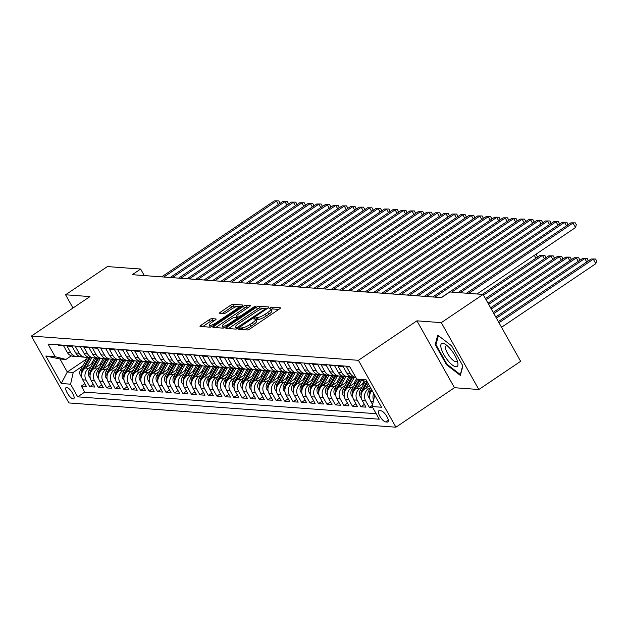 <?xml version="1.0" encoding="UTF-8"?>
<svg xmlns="http://www.w3.org/2000/svg" width="628" height="628" viewBox="0 0 628 628"><rect width="100%" height="100%" fill="white"/><g stroke="black" fill="none" stroke-linecap="round" stroke-linejoin="round"><path stroke-width="0.94" d="M239.182 328.475L238.616 329.292L247.448 329.943A2.096 0.487 -29.3 0 0 249.92 328.899L279.468 308.968A2.096 0.487 -29.3 0 0 280.465 307.885A2.096 0.487 -29.3 0 0 280.284 307.799L271.445 307.147L269.019 308.638L270.291 308.78A6.696 1.562 -29.3 0 1 270.88 309.047A6.696 1.562 -29.3 0 1 267.701 312.524L265.236 314.181A6.696 1.562 -29.3 0 1 257.323 317.525L254.45 318.176L253.751 318.938L255.023 319.079A6.696 1.562 -29.3 0 1 255.612 319.346A6.696 1.562 -29.3 0 1 252.432 322.816L249.968 324.48A6.696 1.562 -29.3 0 1 242.055 327.824L239.182 328.475M73.17 398.929A6.822 2.206 -124 0 0 73.743 398.804A6.822 2.206 -124 0 0 72.212 392.626A6.822 2.206 -124 0 0 66.678 387.366A6.822 2.206 -124 0 0 66.113 387.492A6.822 2.206 -124 0 0 67.643 393.67A6.822 2.206 -124 0 0 73.17 398.929M211.746 318.632A2.096 0.487 -29.3 0 0 209.273 319.683L200.984 325.273A2.096 0.487 -29.3 0 0 199.994 326.356A2.096 0.487 -29.3 0 0 200.175 326.442L209.988 327.172A2.096 0.487 -29.3 0 0 212.46 326.12L242.008 306.189A2.096 0.487 -29.3 0 0 243.005 305.106A2.096 0.487 -29.3 0 0 242.816 305.02L233.012 304.297A2.096 0.487 -29.3 0 0 230.531 305.341L220.522 312.092A2.096 0.487 -29.3 0 0 219.525 313.184A2.096 0.487 -29.3 0 0 219.714 313.262L223.913 313.576A2.096 0.487 -29.3 0 0 226.386 312.532L231.347 309.18A5.597 1.303 -29.3 0 1 238.452 306.605A5.597 1.303 -29.3 0 1 235.798 309.51L216.346 322.635A5.597 1.303 -29.3 0 1 209.242 325.21A5.597 1.303 -29.3 0 1 211.895 322.305L215.137 320.115A2.096 0.487 -29.3 0 0 216.134 319.032A2.096 0.487 -29.3 0 0 215.946 318.946L211.746 318.632L212.766 320.445A2.096 0.487 -29.3 0 0 210.286 321.489L202.671 326.631M89.937 296.589L65.579 294.783L107.396 266.578L140.641 269.043L132.28 274.687L441.492 297.609L449.852 291.973L483.105 294.438L441.296 322.643L416.937 320.829L358.4 360.315L31.4 336.066L89.937 296.589M226.849 327.188A2.096 0.487 -29.3 0 0 225.852 328.279A2.096 0.487 -29.3 0 0 226.033 328.358L235.845 329.088A2.096 0.487 -29.3 0 0 238.318 328.044L267.873 308.113A2.096 0.487 -29.3 0 0 268.863 307.021A2.096 0.487 -29.3 0 0 268.682 306.943L258.869 306.213A2.096 0.487 -29.3 0 0 256.397 307.257L226.849 327.188L227.564 328.475M222.916 328.13L213.104 327.4A2.096 0.487 -29.3 0 1 212.923 327.314A2.096 0.487 -29.3 0 1 213.912 326.23L243.468 306.299A2.096 0.487 -29.3 0 1 245.941 305.255L250.14 305.569A2.096 0.487 -29.3 0 1 250.321 305.648A2.096 0.487 -29.3 0 1 249.324 306.739L237.345 314.816A2.096 0.487 -29.3 0 0 236.348 315.908A2.096 0.487 -29.3 0 0 236.536 315.986L239.315 316.19A2.096 0.487 -29.3 0 0 241.796 315.146L254.269 306.731L256.13 306.056L255.431 306.817L225.389 327.086A2.096 0.487 -29.3 0 1 222.916 328.13M84.843 383.669L81.31 386.047L86.389 386.424L82.692 379.83L86.075 380.081A8.525 7.819 -85.8 0 1 88.713 368.338L91.131 366.705M93.313 384.297L89.78 386.675L94.859 387.052L91.162 380.458L94.545 380.709A8.525 7.819 -85.8 0 1 97.183 368.966L99.601 367.333M101.783 384.925L98.251 387.303L103.337 387.68L99.632 381.086L103.023 381.337A8.525 7.819 -85.8 0 1 105.653 369.594L108.071 367.961M110.253 385.553L106.721 387.931L111.808 388.308L108.102 381.714L111.494 381.965A8.525 7.819 -85.8 0 1 114.123 370.222L116.541 368.589M118.731 386.181L115.191 388.559L120.278 388.936L116.573 382.342L119.964 382.593A8.525 7.819 -85.8 0 1 122.593 370.85L125.011 369.217M127.201 386.809L123.669 389.187L128.748 389.564L125.043 382.97L128.434 383.221A8.525 7.819 -85.8 0 1 131.071 371.478L133.481 369.845M135.672 387.437L132.139 389.815L137.218 390.192L133.521 383.598L136.904 383.849A8.525 7.819 -85.8 0 1 139.542 372.106L141.959 370.473M144.142 388.065L140.609 390.443L145.688 390.82L141.991 384.226L145.374 384.477A8.525 7.819 -85.8 0 1 148.012 372.734L150.43 371.101M152.612 388.693L149.079 391.071L154.166 391.448L150.461 384.854L153.852 385.105A8.525 7.819 -85.8 0 1 156.482 373.362L158.9 371.729M161.082 389.321L157.549 391.699L162.636 392.076L158.931 385.482L162.322 385.733A8.525 7.819 -85.8 0 1 164.952 373.99L167.37 372.357M169.56 389.949L166.02 392.327L171.106 392.704L167.401 386.11L170.792 386.361A8.525 7.819 -85.8 0 1 173.422 374.618L175.84 372.985M178.03 390.577L174.498 392.955L179.577 393.332L175.879 386.738L179.263 386.989A8.525 7.819 -85.8 0 1 181.9 375.246L184.31 373.613M186.5 391.205L182.968 393.583L188.047 393.96L184.349 387.366L187.733 387.617A8.525 7.819 -85.8 0 1 190.37 375.874L192.788 374.241M194.97 391.833L191.438 394.211L196.517 394.588L192.82 387.994L196.211 388.245A8.525 7.819 -85.8 0 1 198.841 376.502L201.258 374.869M203.441 392.461L199.908 394.839L204.995 395.216L201.29 388.622L204.681 388.873A8.525 7.819 -85.8 0 1 207.311 377.13L209.728 375.497M211.919 393.089L208.378 395.467L213.465 395.844L209.76 389.25L213.151 389.501A8.525 7.819 -85.8 0 1 215.781 377.758L218.199 376.125M220.389 393.717L216.856 396.095L221.935 396.472L218.23 389.878L221.621 390.129A8.525 7.819 -85.8 0 1 224.251 378.386L226.669 376.753M228.859 394.345L225.326 396.723L230.405 397.1L226.708 390.506L230.091 390.757A8.525 7.819 -85.8 0 1 232.729 379.014L235.147 377.381M237.329 394.973L233.797 397.351L238.876 397.728L235.178 391.134L238.561 391.385A8.525 7.819 -85.8 0 1 241.199 379.642L243.617 378.009M245.799 395.601L242.267 397.979L247.354 398.356L243.648 391.762L247.04 392.013A8.525 7.819 -85.8 0 1 249.669 380.27L252.087 378.637M254.269 396.229L250.737 398.607L255.824 398.992L252.118 392.39L255.51 392.641A8.525 7.819 -85.8 0 1 258.139 380.898L260.557 379.273M262.747 396.857L259.207 399.243L264.294 399.62L260.589 393.018L263.98 393.269A8.525 7.819 -85.8 0 1 266.61 381.526L269.027 379.901M271.218 397.485L267.685 399.871L272.764 400.248L269.059 393.646L272.45 393.897A8.525 7.819 -85.8 0 1 275.08 382.154L277.498 380.529M279.688 398.113L276.155 400.499L281.234 400.876L277.537 394.274L280.92 394.525A8.525 7.819 -85.8 0 1 283.558 382.782L285.976 381.157M288.158 398.741L284.625 401.127L289.704 401.504L286.007 394.902L289.39 395.153A8.525 7.819 -85.8 0 1 292.028 383.41L294.446 381.785M296.628 399.369L293.095 401.755L298.182 402.132L294.477 395.53L297.868 395.781A8.525 7.819 -85.8 0 1 300.498 384.038L302.916 382.413M305.098 399.997L301.566 402.383L306.652 402.76L302.947 396.158L306.338 396.409A8.525 7.819 -85.8 0 1 308.968 384.666L311.386 383.041M313.576 400.625L310.036 403.011L315.123 403.388L311.417 396.786L314.809 397.037A8.525 7.819 -85.8 0 1 317.438 385.294L319.856 383.669M322.046 401.253L318.514 403.639L323.593 404.016L319.887 397.414L323.279 397.665A8.525 7.819 -85.8 0 1 325.908 385.922L328.326 384.297M330.516 401.881L326.984 404.267L332.063 404.644L328.365 398.042L331.749 398.293A8.525 7.819 -85.8 0 1 334.386 386.55L336.804 384.925M338.987 402.509L335.454 404.895L340.533 405.272L336.836 398.67L340.219 398.921A8.525 7.819 -85.8 0 1 342.857 387.178L345.274 385.553M347.457 403.137L343.924 405.523L349.011 405.9L345.306 399.298L348.697 399.549A8.525 7.819 -85.8 0 1 351.327 387.806L353.745 386.181M355.927 403.765L352.394 406.151L357.481 406.528L353.776 399.926L357.167 400.177A8.525 7.819 -85.8 0 1 359.797 388.434L362.215 386.809M364.405 404.393L360.865 406.779L365.951 407.156L362.246 400.554L365.637 400.805A8.525 7.819 -85.8 0 1 368.267 389.062L370.457 387.586M372.443 405.311L369.343 407.407L372.789 407.658M349.969 366.988L346.515 366.736L350.22 373.33A8.525 7.819 -85.8 0 0 355.731 377.263M355.746 377.287L352.889 377.075A8.525 7.819 94.2 0 1 346.829 373.079L343.131 366.485L338.045 366.108L341.75 372.702A8.525 7.819 -85.8 0 0 347.81 376.698A8.525 7.819 -85.8 0 0 350.385 376.423M347.81 376.698L344.419 376.447A8.525 7.819 94.2 0 1 338.359 372.451L334.653 365.857L329.574 365.48L333.28 372.074A8.525 7.819 -85.8 0 0 339.332 376.07A8.525 7.819 -85.8 0 0 341.915 375.795M339.332 376.07L335.949 375.819A8.525 7.819 94.2 0 1 329.888 371.823L326.183 365.229L321.104 364.852L324.802 371.446A8.525 7.819 -85.8 0 0 330.862 375.442A8.525 7.819 -85.8 0 0 333.437 375.167M330.862 375.442L327.478 375.191A8.525 7.819 94.2 0 1 321.418 371.195L317.713 364.601L312.634 364.224L316.331 370.818A8.525 7.819 -85.8 0 0 322.392 374.814A8.525 7.819 -85.8 0 0 324.966 374.539M311.488 387.829A5.652 5.181 -85.8 0 1 311.912 386.919L318.773 374.892A16.304 14.954 -85.8 0 1 318.969 374.555A8.525 7.819 94.2 0 1 312.948 370.567L309.243 363.973L304.156 363.596L307.861 370.19A8.525 7.819 -85.8 0 0 313.921 374.186A8.525 7.819 -85.8 0 0 316.496 373.911M313.921 374.186L310.53 373.935A8.525 7.819 94.2 0 1 304.47 369.939L300.773 363.345L295.686 362.968L299.391 369.562A8.525 7.819 -85.8 0 0 305.451 373.558A8.525 7.819 -85.8 0 0 308.026 373.275M305.451 373.558L302.06 373.307A8.525 7.819 94.2 0 1 296 369.311L292.303 362.717L287.216 362.34L290.921 368.934A8.525 7.819 -85.8 0 0 296.981 372.93A8.525 7.819 -85.8 0 0 299.556 372.647M296.981 372.93L293.59 372.679A8.525 7.819 94.2 0 1 287.53 368.683L283.825 362.089L278.746 361.712L282.451 368.306A8.525 7.819 -85.8 0 0 288.503 372.302A8.525 7.819 -85.8 0 0 291.086 372.019M288.503 372.302L285.12 372.051A8.525 7.819 94.2 0 1 279.06 368.055L275.354 361.461L270.276 361.084L273.973 367.678A8.525 7.819 -85.8 0 0 280.033 371.674A8.525 7.819 -85.8 0 0 282.608 371.391M280.033 371.674L276.65 371.423A8.525 7.819 94.2 0 1 270.589 367.427L266.884 360.833L261.805 360.456L265.503 367.05A8.525 7.819 -85.8 0 0 271.563 371.046A8.525 7.819 -85.8 0 0 274.138 370.763M260.659 384.061A5.652 5.181 -85.8 0 1 261.083 383.151L267.944 371.124A16.304 14.954 -85.8 0 1 268.14 370.787A8.525 7.819 94.2 0 1 262.119 366.799L258.414 360.205L253.327 359.828L257.033 366.422A8.525 7.819 -85.8 0 0 263.093 370.418A8.525 7.819 -85.8 0 0 265.668 370.135M263.093 370.418L259.702 370.167A8.525 7.819 94.2 0 1 253.641 366.171L249.944 359.577L244.857 359.2L248.562 365.794A8.525 7.819 -85.8 0 0 254.623 369.79A8.525 7.819 -85.8 0 0 257.197 369.507M254.623 369.79L251.231 369.531A8.525 7.819 94.2 0 1 245.171 365.543L241.474 358.949L236.387 358.572L240.092 365.166A8.525 7.819 -85.8 0 0 246.152 369.154A8.525 7.819 -85.8 0 0 248.727 368.879M246.152 369.154L242.761 368.903A8.525 7.819 94.2 0 1 236.701 364.915L232.996 358.321L227.917 357.944L231.614 364.538A8.525 7.819 -85.8 0 0 237.674 368.526A8.525 7.819 -85.8 0 0 240.257 368.251M237.674 368.526L234.291 368.275A8.525 7.819 94.2 0 1 228.231 364.287L224.526 357.693L219.447 357.316L223.144 363.91A8.525 7.819 -85.8 0 0 229.204 367.898A8.525 7.819 -85.8 0 0 231.779 367.623M229.204 367.898L225.821 367.647A8.525 7.819 94.2 0 1 219.761 363.659L216.056 357.065L210.977 356.688L214.674 363.282A8.525 7.819 -85.8 0 0 220.734 367.27A8.525 7.819 -85.8 0 0 223.309 366.995M209.831 380.293A5.652 5.181 -85.8 0 1 210.254 379.383L217.115 367.356A16.304 14.954 -85.8 0 1 217.312 367.019A8.525 7.819 94.2 0 1 211.283 363.031L207.585 356.437L202.499 356.06L206.204 362.654A8.525 7.819 -85.8 0 0 212.264 366.642A8.525 7.819 -85.8 0 0 214.839 366.367M212.264 366.642L208.873 366.391A8.525 7.819 94.2 0 1 202.813 362.403L199.115 355.809L194.028 355.432L197.734 362.026A8.525 7.819 -85.8 0 0 203.794 366.014A8.525 7.819 -85.8 0 0 206.369 365.739M203.794 366.014L200.403 365.763A8.525 7.819 94.2 0 1 194.342 361.775L190.637 355.181L185.558 354.804L189.263 361.398A8.525 7.819 -85.8 0 0 195.324 365.386A8.525 7.819 -85.8 0 0 197.899 365.111M195.324 365.386L191.933 365.135A8.525 7.819 94.2 0 1 185.872 361.147L182.167 354.553L177.088 354.176L180.786 360.77A8.525 7.819 -85.8 0 0 186.846 364.758A8.525 7.819 -85.8 0 0 189.421 364.483M186.846 364.758L183.462 364.507A8.525 7.819 94.2 0 1 177.402 360.519L173.697 353.925L168.618 353.548L172.315 360.142A8.525 7.819 -85.8 0 0 178.376 364.13A8.525 7.819 -85.8 0 0 180.95 363.855M178.376 364.13L174.992 363.879A8.525 7.819 94.2 0 1 168.932 359.891L165.227 353.297L160.14 352.92L163.845 359.514A8.525 7.819 -85.8 0 0 169.905 363.502A8.525 7.819 -85.8 0 0 172.48 363.227M159.002 376.525A5.652 5.181 -85.8 0 1 159.426 375.615L166.287 363.588A16.304 14.954 -85.8 0 1 166.483 363.251A8.525 7.819 94.2 0 1 160.454 359.263L156.757 352.669L151.67 352.284L155.375 358.886A8.525 7.819 -85.8 0 0 161.435 362.874A8.525 7.819 -85.8 0 0 164.01 362.599M161.435 362.874L158.044 362.623A8.525 7.819 94.2 0 1 151.984 358.635L148.287 352.033L143.2 351.656L146.905 358.258A8.525 7.819 -85.8 0 0 152.965 362.246A8.525 7.819 -85.8 0 0 155.54 361.971M152.965 362.246L149.574 361.995A8.525 7.819 94.2 0 1 143.514 358.007L139.809 351.405L134.73 351.028L138.435 357.63A8.525 7.819 -85.8 0 0 144.487 361.618A8.525 7.819 -85.8 0 0 147.07 361.343M144.487 361.618L141.104 361.367A8.525 7.819 94.2 0 1 135.044 357.379L131.338 350.777L126.259 350.4L129.957 357.002A8.525 7.819 -85.8 0 0 136.017 360.99A8.525 7.819 -85.8 0 0 138.592 360.715M136.017 360.99L132.634 360.739A8.525 7.819 94.2 0 1 126.573 356.751L122.868 350.149L117.789 349.772L121.487 356.374A8.525 7.819 -85.8 0 0 127.547 360.362A8.525 7.819 -85.8 0 0 130.122 360.087M127.547 360.362L124.156 360.111A8.525 7.819 94.2 0 1 118.103 356.123L114.398 349.521L109.311 349.144L113.016 355.746A8.525 7.819 -85.8 0 0 119.077 359.734A8.525 7.819 -85.8 0 0 121.651 359.459M108.173 372.757A5.652 5.181 -85.8 0 1 108.589 371.839L115.458 359.82A16.304 14.954 -85.8 0 1 115.654 359.483A8.525 7.819 94.2 0 1 109.625 355.495L105.928 348.893L100.841 348.516L104.546 355.118A8.525 7.819 -85.8 0 0 110.607 359.106A8.525 7.819 -85.8 0 0 113.181 358.831M110.607 359.106L107.215 358.855A8.525 7.819 94.2 0 1 101.155 354.867L97.458 348.265L92.371 347.888L96.076 354.49A8.525 7.819 -85.8 0 0 102.136 358.478A8.525 7.819 -85.8 0 0 104.711 358.203M102.136 358.478L98.745 358.227A8.525 7.819 94.2 0 1 92.685 354.239L88.98 347.637L83.901 347.26L87.606 353.862A8.525 7.819 -85.8 0 0 93.658 357.85A8.525 7.819 -85.8 0 0 96.241 357.575M93.658 357.85L90.275 357.599A8.525 7.819 94.2 0 1 84.215 353.611L80.51 347.009L75.431 346.632L79.128 353.234A8.525 7.819 -85.8 0 0 85.188 357.222A8.525 7.819 -85.8 0 0 87.763 356.947M85.188 357.222L81.805 356.971A8.525 7.819 94.2 0 1 75.745 352.983L72.039 346.381L66.96 346.004L70.658 352.606A8.525 7.819 -85.8 0 0 76.718 356.594A8.525 7.819 -85.8 0 0 79.293 356.319M82.692 379.83A8.525 7.819 94.2 0 1 85.322 368.087L93.486 362.584M91.162 380.458A8.525 7.819 94.2 0 1 93.792 368.714L101.956 363.212M99.632 381.086A8.525 7.819 94.2 0 1 102.262 369.343L110.426 363.84M108.102 381.714A8.525 7.819 94.2 0 1 110.732 369.971L118.896 364.468M116.573 382.342A8.525 7.819 94.2 0 1 119.21 370.599L127.366 365.096M125.043 382.97A8.525 7.819 94.2 0 1 127.68 371.226L135.836 365.724M133.521 383.598A8.525 7.819 94.2 0 1 136.15 371.855L144.314 366.352M141.991 384.226A8.525 7.819 94.2 0 1 144.621 372.483L152.785 366.98M150.461 384.854A8.525 7.819 94.2 0 1 153.091 373.111L161.255 367.608M158.931 385.482A8.525 7.819 94.2 0 1 161.569 373.739L169.725 368.236M167.401 386.11A8.525 7.819 94.2 0 1 170.039 374.366L178.195 368.864M175.879 386.738A8.525 7.819 94.2 0 1 178.509 374.995L186.665 369.492M184.349 387.366A8.525 7.819 94.2 0 1 186.979 375.623L195.143 370.12M192.82 387.994A8.525 7.819 94.2 0 1 195.449 376.251L203.613 370.748M201.29 388.622A8.525 7.819 94.2 0 1 203.919 376.879L212.083 371.376M209.76 389.25A8.525 7.819 94.2 0 1 212.397 377.507L220.554 372.004M218.23 389.878A8.525 7.819 94.2 0 1 220.868 378.135L229.024 372.632M226.708 390.506A8.525 7.819 94.2 0 1 229.338 378.762L237.494 373.26M235.178 391.134A8.525 7.819 94.2 0 1 237.808 379.391L245.972 373.888M243.648 391.762A8.525 7.819 94.2 0 1 246.278 380.019L254.442 374.516M252.118 392.39A8.525 7.819 94.2 0 1 254.748 380.647L262.912 375.144M260.589 393.018A8.525 7.819 94.2 0 1 263.226 381.274L271.382 375.772M269.059 393.646A8.525 7.819 94.2 0 1 271.696 381.903L279.853 376.4M277.537 394.274A8.525 7.819 94.2 0 1 280.166 382.531L288.331 377.028M286.007 394.902A8.525 7.819 94.2 0 1 288.637 383.159L296.801 377.656M294.477 395.53A8.525 7.819 94.2 0 1 297.107 383.786L305.271 378.284M302.947 396.158A8.525 7.819 94.2 0 1 305.577 384.415L313.741 378.912M311.417 396.786A8.525 7.819 94.2 0 1 314.055 385.043L322.211 379.54M319.887 397.414A8.525 7.819 94.2 0 1 322.525 385.671L330.681 380.168M328.365 398.042A8.525 7.819 94.2 0 1 330.995 386.299L339.159 380.796M336.836 398.67A8.525 7.819 94.2 0 1 339.465 386.926L347.629 381.424M345.306 399.298A8.525 7.819 94.2 0 1 347.936 387.555L356.1 382.052M353.776 399.926A8.525 7.819 94.2 0 1 356.406 388.183L364.57 382.68M362.246 400.554A8.525 7.819 94.2 0 1 364.884 388.811L369.421 385.749M381.157 410.853L379.296 410.72A6.61 2.135 -124 0 0 378.747 410.845A6.61 2.135 -124 0 0 380.223 416.827A6.61 2.135 -124 0 0 385.584 421.922L387.445 422.063A6.61 2.135 -124 0 0 388.002 421.938A6.61 2.135 -124 0 0 386.518 415.956A6.61 2.135 -124 0 0 381.157 410.853M358.4 360.315L395.93 427.197L68.931 402.948L31.4 336.066M81.31 386.047L84.709 392.108L77.684 396.841L379.265 419.206L372.169 406.551L374.72 395.177M77.684 396.841L70.579 384.187L61.261 383.496L45.844 356.021L55.162 356.712L48.066 344.058L349.647 366.422L356.751 379.077L366.069 379.767L381.486 407.242L372.169 406.551M58.168 344.811L58.483 345.376L63.569 345.753L67.275 352.355A8.525 7.819 94.2 0 0 73.327 356.343L76.718 356.594M372.616 404.558L370.716 401.182A8.525 7.819 -85.8 0 1 372.09 390.498M373.574 400.287A8.525 7.819 -85.8 0 1 373.715 393.395M369.343 407.407L365.637 400.805M360.865 406.779L357.167 400.177M352.394 406.151L348.697 399.549M343.924 405.523L340.219 398.921M335.454 404.895L331.749 398.293M326.984 404.267L323.279 397.665M318.514 403.639L314.809 397.037M310.036 403.011L306.338 396.409M301.566 402.383L297.868 395.781M293.095 401.755L289.39 395.153M284.625 401.127L280.92 394.525M276.155 400.499L272.45 393.897M267.685 399.871L263.98 393.269M259.207 399.243L255.51 392.641M250.737 398.607L247.04 392.013M242.267 397.979L238.561 391.385M233.797 397.351L230.091 390.757M225.326 396.723L221.621 390.129M216.856 396.095L213.151 389.501M208.378 395.467L204.681 388.873M199.908 394.839L196.211 388.245M191.438 394.211L187.733 387.617M182.968 393.583L179.263 386.989M174.498 392.955L170.792 386.361M166.02 392.327L162.322 385.733M157.549 391.699L153.852 385.105M149.079 391.071L145.374 384.477M140.609 390.443L136.904 383.849M132.139 389.815L128.434 383.221M123.669 389.187L119.964 382.593M115.191 388.559L111.494 381.965M106.721 387.931L103.023 381.337M98.251 387.303L94.545 380.709M89.78 386.675L86.075 380.081M84.709 392.108L376.188 413.719M86.774 358.863L67.282 372.004L73.217 372.443L82.653 366.077M416.937 320.829L454.468 387.712L478.826 389.517L441.296 322.643M478.826 389.517L520.636 361.32L483.105 294.438M65.579 294.783L73.005 308.01M454.468 387.712L395.93 427.197M144.307 275.574L140.641 269.043M71.207 355.856L65.909 359.436L59.982 358.996L67.282 372.004L61.261 383.496M367.16 381.706L356.751 379.077M55.162 356.712L65.909 359.436M73.217 372.443L70.579 384.187M45.844 356.021L59.982 358.996M437.74 335.124L435.22 344.584L446.524 364.727L460.348 375.403L462.867 365.936L451.571 345.8L437.74 335.124M447.097 364.334L446.524 364.727M436.185 343.932L435.22 344.584M243.287 329.637A6.696 1.562 -29.3 0 0 250.98 326.285L249.968 324.48M255.612 319.346L256.624 321.151A6.696 1.562 -29.3 0 1 253.445 324.629L250.98 326.285M270.88 309.047L271.893 310.852A6.696 1.562 -29.3 0 1 268.713 314.33L266.248 315.994A6.696 1.562 -29.3 0 1 258.336 319.338L255.839 319.754M278.801 309.423L272.458 308.952L271.1 309.455M264.043 308.332L259.882 308.018A2.096 0.487 -29.3 0 0 257.409 309.07L228.529 328.546M267.198 308.56L265.55 308.442M237.235 327.471L264.898 309.243L265.597 308.481L264.262 308.332A6.696 1.562 -29.3 0 0 256.35 311.676L238.616 323.64A6.696 1.562 -29.3 0 0 235.437 327.11A6.696 1.562 -29.3 0 0 236.026 327.376L237.235 327.471L237.753 328.397M235.437 327.11L236.458 328.923A6.696 1.562 -29.3 0 0 236.489 328.97M215.6 327.588L244.48 308.105L243.468 306.299M248.657 307.186L246.953 307.061A2.096 0.487 -29.3 0 0 244.48 308.105M237.392 317.509A2.096 0.487 -29.3 0 0 237.368 317.713A2.096 0.487 -29.3 0 0 237.549 317.792L239.001 317.901M224.91 323.208A5.597 1.303 -29.3 0 0 222.249 326.113A5.597 1.303 -29.3 0 0 229.353 323.538L236.207 318.914A2.096 0.487 -29.3 0 0 237.203 317.831A2.096 0.487 -29.3 0 0 237.023 317.744L234.236 317.54A2.096 0.487 -29.3 0 0 231.763 318.584L224.91 323.208M222.249 326.113L223.262 327.918A5.597 1.303 -29.3 0 0 223.411 328.051M214.462 320.57L212.766 320.445M209.242 325.21L210.254 327.015A5.597 1.303 -29.3 0 0 210.356 327.125M237.761 306.378L234.024 306.103A2.096 0.487 -29.3 0 0 231.551 307.147L222.21 313.451M241.34 306.645L238.138 306.409M501.536 327.274L595.823 263.681L593.287 259.16L591.168 259.003L498.349 321.607M499.001 322.761L593.287 259.16L595.587 259.003L596.6 260.808L595.823 263.681M591.168 259.003L595.587 259.003M477.013 293.983L575.538 227.532L573.003 223.011L468.692 293.37M570.883 222.854L575.295 222.854L570.883 222.854L466.573 293.213M575.295 222.854L576.316 224.659L575.538 227.532M455.975 366.783A13.855 4.474 -124 0 0 457.82 362.819A13.855 4.474 -124 0 0 445.323 344.293A13.855 4.474 -124 0 0 442.787 343.288A13.855 4.474 -124 0 0 443.87 354.632A13.855 4.474 -124 0 0 455.975 366.783M447.222 345.722A9.483 3.062 -124 0 0 446.846 345.659A9.483 3.062 -124 0 0 446.053 345.84A9.483 3.062 -124 0 0 448.18 354.428A9.483 3.062 -124 0 0 455.873 361.744A9.483 3.062 -124 0 0 456.666 361.563A9.483 3.062 -124 0 0 457.208 360.527M462.703 365.645L460.332 374.555L446.932 364.209L435.981 344.694L438.399 335.627M369.766 398.584L368.495 396.959A5.652 5.181 -85.8 0 1 368.581 391.118L370.528 387.712M370.787 392.225A5.652 5.181 -85.8 0 1 371.211 391.315L371.886 390.129M371.36 389.195L370.19 391.236A5.652 5.181 94.2 0 0 369.547 395.577L369.633 395.86M496.418 318.161L584.817 258.532L582.698 258.375L495.767 317.007M586.748 261.986L584.817 258.532L587.117 258.375L588.13 260.18L587.839 261.248M582.698 258.375L587.117 258.375M365.865 388.151L368.338 383.81M361.288 397.956L360.025 396.331A5.652 5.181 -85.8 0 1 360.111 390.49L365.378 381.259M362.317 391.597A5.652 5.181 -85.8 0 1 362.741 390.687L367.506 382.334M366.846 381.628L361.72 390.608A5.652 5.181 94.2 0 0 361.076 394.949L361.163 395.232M493.836 313.56L576.339 257.904L574.228 257.747L493.192 312.406M578.278 261.358L576.339 257.904L578.639 257.747L579.66 259.552L579.369 260.62M574.228 257.747L578.639 257.747M362.23 384.257L364.122 380.945M357.395 387.523L361.524 380.285M352.818 397.328L351.554 395.703A5.652 5.181 -85.8 0 1 351.641 389.862L357.67 379.304M353.847 390.969A5.652 5.181 -85.8 0 1 354.263 390.059L360.056 379.916M359.13 379.681L353.25 389.98A5.652 5.181 94.2 0 0 352.606 394.321L352.685 394.604M491.253 308.96L567.869 257.276L565.757 257.119L490.609 307.806M569.808 260.73L567.869 257.276L570.169 257.119L571.182 258.924L570.899 259.992M565.757 257.119L570.169 257.119M353.76 383.63L356.421 378.967A13.533 12.411 -85.8 0 1 356.555 378.731M348.917 386.895L354.271 377.53A16.304 14.954 -85.8 0 1 354.467 377.192M344.348 396.692L343.076 395.075A5.652 5.181 -85.8 0 1 343.171 389.234L350.031 377.216A16.304 14.954 -85.8 0 1 350.487 376.462M345.376 390.341A5.652 5.181 -85.8 0 1 345.793 389.431L352.661 377.404A16.304 14.954 -85.8 0 1 352.858 377.067M351.884 376.926A16.304 14.954 94.2 0 0 351.641 377.334L344.78 389.352A5.652 5.181 94.2 0 0 344.136 393.693L344.215 393.976M488.67 304.352L559.399 256.648L557.279 256.491L488.027 303.206M561.338 260.102L559.399 256.648L561.699 256.491L562.712 258.296L562.421 259.364M557.279 256.491L561.699 256.491M566.464 225.837L564.525 222.383L460.214 292.742M562.413 222.226L566.825 222.226L562.413 222.226L458.102 292.585M566.825 222.226L567.845 224.031L567.555 225.099M557.994 225.209L556.055 221.755L451.744 292.114M553.935 221.598L558.355 221.598L553.935 221.598L441.264 297.594M558.355 221.598L559.367 223.403L559.077 224.471M549.524 224.581L547.585 221.127L434.914 297.123M545.465 220.97L549.885 220.97L545.465 220.97L432.794 296.966M549.885 220.97L550.897 222.775L550.607 223.843M541.053 223.945L539.114 220.499L426.443 296.495M536.995 220.342L541.415 220.342L536.995 220.342L424.324 296.338M541.415 220.342L542.427 222.147L542.137 223.215M345.29 383.002L347.951 378.339A13.533 12.411 -85.8 0 1 349.066 376.682M340.447 386.267L345.793 376.902A16.304 14.954 -85.8 0 1 345.997 376.565M335.878 396.064L334.606 394.447A5.652 5.181 -85.8 0 1 334.7 388.606L341.561 376.588A16.304 14.954 -85.8 0 1 342.009 375.834M336.898 389.713A5.652 5.181 -85.8 0 1 337.322 388.803L344.183 376.776A16.304 14.954 -85.8 0 1 344.387 376.439M343.406 376.298A16.304 14.954 94.2 0 0 343.171 376.706L336.31 388.724A5.652 5.181 94.2 0 0 335.666 393.065L335.745 393.348M486.088 299.752L550.929 256.02L548.809 255.863L485.444 298.606M552.868 259.474L550.929 256.02L553.229 255.863L554.241 257.668L553.951 258.736M548.809 255.863L553.229 255.863M532.575 223.317L530.644 219.871L417.965 295.866M528.525 219.714L532.944 219.714L528.525 219.714L415.854 295.709M532.944 219.714L533.957 221.519L533.667 222.587M336.82 382.374L339.481 377.711A13.533 12.411 -85.8 0 1 340.596 376.046M331.976 385.639L337.322 376.274A16.304 14.954 -85.8 0 1 337.519 375.937M327.408 395.436L326.136 393.811A5.652 5.181 -85.8 0 1 326.222 387.978L333.091 375.96A16.304 14.954 -85.8 0 1 333.539 375.206M328.428 389.085A5.652 5.181 -85.8 0 1 328.852 388.175L335.713 376.148A16.304 14.954 -85.8 0 1 335.909 375.811M334.936 375.67A16.304 14.954 94.2 0 0 334.7 376.078L327.832 388.096A5.652 5.181 94.2 0 0 327.188 392.437L327.274 392.72M483.505 295.152L542.459 255.392L540.339 255.235L482.304 294.375M544.39 258.846L542.459 255.392L544.759 255.235L545.771 257.04L545.481 258.108M540.339 255.235L544.759 255.235M524.105 222.689L522.166 219.243L409.495 295.239M520.055 219.086L524.466 219.086L520.055 219.086L407.376 295.082M524.466 219.086L525.487 220.891L525.196 221.959M328.35 381.746L331.011 377.083A13.533 12.411 -85.8 0 1 332.126 375.418M323.506 385.011L328.852 375.646A16.304 14.954 -85.8 0 1 329.048 375.309M318.93 394.808L317.666 393.183A5.652 5.181 -85.8 0 1 317.752 387.35L324.613 375.332A16.304 14.954 -85.8 0 1 325.069 374.578M319.958 388.457A5.652 5.181 -85.8 0 1 320.382 387.547L327.243 375.52A16.304 14.954 -85.8 0 1 327.439 375.183M326.466 375.042A16.304 14.954 94.2 0 0 326.23 375.45L319.362 387.468A5.652 5.181 94.2 0 0 318.718 391.809L318.804 392.092M535.92 258.218L534.31 255.337M535.48 254.544L536.288 254.607L537.301 256.412L537.011 257.48M536.288 254.607L535.292 254.678M515.635 222.061L513.696 218.615L401.025 294.611M511.585 218.458L515.996 218.458L511.585 218.458L398.906 294.454M515.996 218.458L517.009 220.263L516.726 221.331M319.872 381.118L322.533 376.455A13.533 12.411 -85.8 0 1 323.648 374.79M315.036 384.383L320.382 375.018A16.304 14.954 -85.8 0 1 320.578 374.681M310.46 394.18L309.196 392.555A5.652 5.181 -85.8 0 1 309.282 386.722L316.143 374.704A16.304 14.954 -85.8 0 1 316.598 373.95M317.996 374.414A16.304 14.954 94.2 0 0 317.752 374.822L310.891 386.84A5.652 5.181 94.2 0 0 310.248 391.181L310.334 391.464M507.165 221.433L505.226 217.987L392.555 293.983M503.106 217.83L507.526 217.83L503.106 217.83L390.435 293.826M507.526 217.83L508.539 219.635L508.248 220.703M311.402 380.49L314.063 375.827A13.533 12.411 -85.8 0 1 315.178 374.162M306.558 383.755L311.912 374.39A16.304 14.954 -85.8 0 1 312.108 374.053M301.99 393.552L300.718 391.927A5.652 5.181 -85.8 0 1 300.812 386.094L307.673 374.076A16.304 14.954 -85.8 0 1 308.128 373.322M303.018 387.201A5.652 5.181 -85.8 0 1 303.434 386.291L310.303 374.264A16.304 14.954 -85.8 0 1 310.499 373.927M309.526 373.786A16.304 14.954 94.2 0 0 309.282 374.194L302.421 386.212A5.652 5.181 94.2 0 0 301.778 390.553L301.856 390.836M498.695 220.805L496.756 217.359L384.085 293.355M494.636 217.202L499.056 217.202L494.636 217.202L381.965 293.197M499.056 217.202L500.069 219.007L499.778 220.075M302.931 379.861L305.593 375.199A13.533 12.411 -85.8 0 1 306.707 373.534M298.088 383.127L303.442 373.754A16.304 14.954 -85.8 0 1 303.638 373.417M293.519 392.924L292.248 391.299A5.652 5.181 -85.8 0 1 292.342 385.466L299.203 373.44A16.304 14.954 -85.8 0 1 299.658 372.694M294.54 386.573A5.652 5.181 -85.8 0 1 294.964 385.663L301.833 373.636A16.304 14.954 -85.8 0 1 302.029 373.299M301.055 373.158A16.304 14.954 94.2 0 0 300.812 373.566L293.951 385.584A5.652 5.181 94.2 0 0 293.307 389.925L293.386 390.208M490.217 220.177L488.286 216.731L375.615 292.726M486.166 216.574L490.586 216.574L486.166 216.574L373.495 292.57M490.586 216.574L491.598 218.379L491.308 219.447M294.461 379.234L297.123 374.571A13.533 12.411 -85.8 0 1 298.237 372.906M289.618 382.499L294.964 373.126A16.304 14.954 -85.8 0 1 295.168 372.789M285.049 392.296L283.778 390.671A5.652 5.181 -85.8 0 1 283.872 384.838L290.733 372.812A16.304 14.954 -85.8 0 1 291.18 372.066M286.07 385.945A5.652 5.181 -85.8 0 1 286.494 385.035L293.355 373.008A16.304 14.954 -85.8 0 1 293.559 372.671M292.577 372.53A16.304 14.954 94.2 0 0 292.342 372.938L285.481 384.956A5.652 5.181 94.2 0 0 284.837 389.297L284.916 389.58M481.747 219.549L479.816 216.103L367.137 292.099M477.696 215.946L482.116 215.946L477.696 215.946L365.025 291.942M482.116 215.946L483.128 217.751L482.838 218.819M285.991 378.606L288.652 373.943A13.533 12.411 -85.8 0 1 289.767 372.278M281.148 381.871L286.494 372.498A16.304 14.954 -85.8 0 1 286.69 372.161M276.579 391.668L275.307 390.043A5.652 5.181 -85.8 0 1 275.394 384.21L282.262 372.184A16.304 14.954 -85.8 0 1 282.71 371.438M277.6 385.317A5.652 5.181 -85.8 0 1 278.023 384.407L284.884 372.38A16.304 14.954 -85.8 0 1 285.081 372.043M284.107 371.902A16.304 14.954 94.2 0 0 283.872 372.31L277.003 384.328A5.652 5.181 94.2 0 0 276.359 388.669L276.446 388.952M473.276 218.921L471.338 215.475L358.666 291.471M469.226 215.318L473.638 215.318L469.226 215.318L356.547 291.314M473.638 215.318L474.658 217.123L474.368 218.191M277.513 377.978L280.182 373.315A13.533 12.411 -85.8 0 1 281.289 371.65M272.678 381.243L278.023 371.87A16.304 14.954 -85.8 0 1 278.22 371.533M268.101 391.04L266.837 389.415A5.652 5.181 -85.8 0 1 266.924 383.582L273.784 371.556A16.304 14.954 -85.8 0 1 274.24 370.81M269.129 384.689A5.652 5.181 -85.8 0 1 269.553 383.779L276.414 371.752A16.304 14.954 -85.8 0 1 276.61 371.415M275.637 371.274A16.304 14.954 94.2 0 0 275.394 371.682L268.533 383.7A5.652 5.181 94.2 0 0 267.889 388.041L267.975 388.324M464.806 218.293L462.867 214.847L350.196 290.843M460.748 214.69L465.167 214.69L460.748 214.69L348.077 290.686M465.167 214.69L466.18 216.495L465.898 217.563M269.043 377.349L271.704 372.687A13.533 12.411 -85.8 0 1 272.819 371.022M264.207 380.615L269.553 371.242A16.304 14.954 -85.8 0 1 269.75 370.905M259.631 390.412L258.367 388.787A5.652 5.181 -85.8 0 1 258.453 382.954L265.314 370.928A16.304 14.954 -85.8 0 1 265.77 370.182M267.167 370.646A16.304 14.954 94.2 0 0 266.924 371.054L260.063 383.072A5.652 5.181 94.2 0 0 259.419 387.413L259.505 387.696M456.336 217.665L454.397 214.219L341.726 290.214M452.278 214.062L456.697 214.062L452.278 214.062L339.607 290.058M456.697 214.062L457.71 215.867L457.42 216.935M260.573 376.721L263.234 372.059A13.533 12.411 -85.8 0 1 264.349 370.394M255.729 379.987L261.083 370.614A16.304 14.954 -85.8 0 1 261.279 370.277M251.161 389.784L249.889 388.159A5.652 5.181 -85.8 0 1 249.983 382.326L256.844 370.3A16.304 14.954 -85.8 0 1 257.299 369.554M252.189 383.433A5.652 5.181 -85.8 0 1 252.605 382.523L259.474 370.496A16.304 14.954 -85.8 0 1 259.67 370.159M258.697 370.018A16.304 14.954 94.2 0 0 258.453 370.426L251.593 382.444A5.652 5.181 94.2 0 0 250.949 386.785L251.027 387.068M447.866 217.037L445.927 213.591L333.256 289.587M443.808 213.434L448.227 213.434L443.808 213.434L331.137 289.43M448.227 213.434L449.24 215.239L448.949 216.307M252.103 376.094L254.764 371.431A13.533 12.411 -85.8 0 1 255.879 369.766M247.259 379.359L252.613 369.986A16.304 14.954 -85.8 0 1 252.809 369.649M242.691 389.156L241.419 387.531A5.652 5.181 -85.8 0 1 241.513 381.698L248.374 369.672A16.304 14.954 -85.8 0 1 248.829 368.926M243.711 382.805A5.652 5.181 -85.8 0 1 244.135 381.895L250.996 369.868A16.304 14.954 -85.8 0 1 251.2 369.531M250.227 369.39A16.304 14.954 94.2 0 0 249.983 369.798L243.122 381.816A5.652 5.181 94.2 0 0 242.479 386.157L242.557 386.44M439.388 216.409L437.457 212.963L324.786 288.959M435.337 212.806L439.757 212.806L435.337 212.806L322.666 288.801M439.757 212.806L440.77 214.611L440.479 215.679M243.633 375.466L246.294 370.803A13.533 12.411 -85.8 0 1 247.408 369.138M238.789 378.731L244.135 369.358A16.304 14.954 -85.8 0 1 244.339 369.021M234.22 388.528L232.949 386.903A5.652 5.181 -85.8 0 1 233.043 381.07L239.904 369.044A16.304 14.954 -85.8 0 1 240.351 368.298M235.241 382.177A5.652 5.181 -85.8 0 1 235.665 381.267L242.526 369.24A16.304 14.954 -85.8 0 1 242.73 368.903M241.749 368.762A16.304 14.954 94.2 0 0 241.513 369.17L234.652 381.188A5.652 5.181 94.2 0 0 234.001 385.529L234.087 385.812M430.918 215.781L428.987 212.335L316.308 288.331M426.867 212.178L431.287 212.178L426.867 212.178L314.196 288.174M431.287 212.178L432.3 213.983L432.009 215.051M235.162 374.838L237.824 370.175A13.533 12.411 -85.8 0 1 238.938 368.51M230.319 378.103L235.665 368.73A16.304 14.954 -85.8 0 1 235.861 368.393M225.75 387.9L224.479 386.275A5.652 5.181 -85.8 0 1 224.565 380.442L231.434 368.416A16.304 14.954 -85.8 0 1 231.881 367.67M226.771 381.549A5.652 5.181 -85.8 0 1 227.195 380.639L234.056 368.612A16.304 14.954 -85.8 0 1 234.252 368.275M233.278 368.134A16.304 14.954 94.2 0 0 233.043 368.542L226.174 380.56A5.652 5.181 94.2 0 0 225.531 384.901L225.617 385.184M422.448 215.153L420.509 211.707L307.838 287.702M418.397 211.55L422.809 211.55L418.397 211.55L305.718 287.546M422.809 211.55L423.829 213.355L423.539 214.423M226.684 374.209L229.346 369.547A13.533 12.411 -85.8 0 1 230.46 367.882M221.849 377.475L227.195 368.102A16.304 14.954 -85.8 0 1 227.391 367.765M217.272 387.272L216.008 385.647A5.652 5.181 -85.8 0 1 216.095 379.814L222.956 367.788A16.304 14.954 -85.8 0 1 223.411 367.042M218.301 380.921A5.652 5.181 -85.8 0 1 218.725 380.011L225.585 367.984A16.304 14.954 -85.8 0 1 225.782 367.647M224.808 367.506A16.304 14.954 94.2 0 0 224.565 367.914L217.704 379.932A5.652 5.181 94.2 0 0 217.06 384.273L217.147 384.556M413.978 214.525L412.039 211.079L299.368 287.075M409.919 210.922L414.339 210.922L409.919 210.922L297.248 286.918M414.339 210.922L415.351 212.727L415.069 213.795M218.214 373.582L220.875 368.919A13.533 12.411 -85.8 0 1 221.99 367.254M213.379 376.847L218.725 367.474A16.304 14.954 -85.8 0 1 218.921 367.137M208.802 386.644L207.538 385.019A5.652 5.181 -85.8 0 1 207.625 379.186L214.486 367.16A16.304 14.954 -85.8 0 1 214.941 366.414M216.338 366.878A16.304 14.954 94.2 0 0 216.095 367.286L209.234 379.304A5.652 5.181 94.2 0 0 208.59 383.645L208.677 383.928M405.507 213.897L403.569 210.451L290.897 286.447M401.449 210.294L405.869 210.294L401.449 210.294L288.778 286.289M405.869 210.294L406.881 212.099L406.591 213.167M209.744 372.954L212.405 368.291A13.533 12.411 -85.8 0 1 213.52 366.626M204.901 376.219L210.254 366.846A16.304 14.954 -85.8 0 1 210.451 366.509M200.332 386.016L199.06 384.391A5.652 5.181 -85.8 0 1 199.155 378.558L206.015 366.532A16.304 14.954 -85.8 0 1 206.471 365.786M201.36 379.665A5.652 5.181 -85.8 0 1 201.776 378.755L208.645 366.728A16.304 14.954 -85.8 0 1 208.841 366.391M207.868 366.25A16.304 14.954 94.2 0 0 207.625 366.65L200.764 378.676A5.652 5.181 94.2 0 0 200.12 383.017L200.199 383.3M397.037 213.269L395.098 209.823L282.427 285.819M392.979 209.666L397.398 209.666L392.979 209.666L280.308 285.661M397.398 209.666L398.411 211.471L398.121 212.539M201.274 372.326L203.935 367.663A13.533 12.411 -85.8 0 1 205.05 365.998M196.431 375.591L201.776 366.218A16.304 14.954 -85.8 0 1 201.981 365.881M191.862 385.388L190.59 383.763A5.652 5.181 -85.8 0 1 190.684 377.93L197.545 365.904A16.304 14.954 -85.8 0 1 198.001 365.158M192.882 379.037A5.652 5.181 -85.8 0 1 193.306 378.127L200.167 366.1A16.304 14.954 -85.8 0 1 200.371 365.763M199.398 365.622A16.304 14.954 94.2 0 0 199.155 366.022L192.294 378.048A5.652 5.181 94.2 0 0 191.65 382.389L191.728 382.672M388.559 212.641L386.628 209.195L273.949 285.191M384.509 209.038L388.928 209.03L384.509 209.038L271.838 285.034M388.928 209.03L389.941 210.843L389.65 211.911M192.804 371.697L195.465 367.035A13.533 12.411 -85.8 0 1 196.58 365.37M187.96 374.963L193.306 365.59A16.304 14.954 -85.8 0 1 193.51 365.253M183.392 384.76L182.12 383.135A5.652 5.181 -85.8 0 1 182.206 377.302L189.075 365.276A16.304 14.954 -85.8 0 1 189.523 364.53M184.412 378.409A5.652 5.181 -85.8 0 1 184.836 377.499L191.697 365.472A16.304 14.954 -85.8 0 1 191.893 365.135M190.92 364.994A16.304 14.954 94.2 0 0 190.684 365.394L183.823 377.42A5.652 5.181 94.2 0 0 183.172 381.761L183.258 382.044M380.089 212.013L378.158 208.567L265.479 284.562M376.039 208.41L380.45 208.402L376.039 208.41L263.368 284.406M380.45 208.402L381.471 210.215L381.18 211.283M184.334 371.07L186.995 366.407A13.533 12.411 -85.8 0 1 188.11 364.742M179.49 374.335L184.836 364.962A16.304 14.954 -85.8 0 1 185.032 364.625M174.922 384.132L173.65 382.507A5.652 5.181 -85.8 0 1 173.736 376.674L180.605 364.648A16.304 14.954 -85.8 0 1 181.052 363.902M175.942 377.781A5.652 5.181 -85.8 0 1 176.366 376.871L183.227 364.844A16.304 14.954 -85.8 0 1 183.423 364.507M182.45 364.366A16.304 14.954 94.2 0 0 182.214 364.766L175.345 376.792A5.652 5.181 94.2 0 0 174.702 381.133L174.788 381.416M371.619 211.385L369.68 207.939L257.009 283.935M367.568 207.782L371.98 207.774L367.568 207.782L254.889 283.778M371.98 207.774L373.001 209.587L372.71 210.655M175.856 370.442L178.517 365.779A13.533 12.411 -85.8 0 1 179.632 364.114M171.02 373.707L176.366 364.334A16.304 14.954 -85.8 0 1 176.562 363.997M166.444 383.504L165.18 381.879A5.652 5.181 -85.8 0 1 165.266 376.046L172.127 364.02A16.304 14.954 -85.8 0 1 172.582 363.274M167.472 377.153A5.652 5.181 -85.8 0 1 167.896 376.243L174.757 364.216A16.304 14.954 -85.8 0 1 174.953 363.879M173.98 363.738A16.304 14.954 94.2 0 0 173.736 364.138L166.875 376.164A5.652 5.181 94.2 0 0 166.232 380.505L166.318 380.788M363.149 210.757L361.21 207.311L248.539 283.306M359.09 207.154L363.51 207.146L359.09 207.154L246.419 283.149M363.51 207.146L364.523 208.959L364.24 210.027M167.386 369.814L170.047 365.151A13.533 12.411 -85.8 0 1 171.161 363.486M162.55 373.079L167.896 363.706A16.304 14.954 -85.8 0 1 168.092 363.369M157.973 382.876L156.71 381.251A5.652 5.181 -85.8 0 1 156.796 375.418L163.657 363.392A16.304 14.954 -85.8 0 1 164.112 362.646M165.509 363.11A16.304 14.954 94.2 0 0 165.266 363.51L158.405 375.536A5.652 5.181 94.2 0 0 157.761 379.877L157.84 380.16M354.679 210.129L352.74 206.683L240.069 282.679M350.62 206.526L355.04 206.518L350.62 206.526L237.949 282.522M355.04 206.518L356.052 208.331L355.762 209.399M158.915 369.186L161.577 364.523A13.533 12.411 -85.8 0 1 162.691 362.858M154.072 372.451L159.426 363.078A16.304 14.954 -85.8 0 1 159.622 362.741M149.503 382.248L148.232 380.623A5.652 5.181 -85.8 0 1 148.326 374.79L155.187 362.764A16.304 14.954 -85.8 0 1 155.642 362.018M150.532 375.897A5.652 5.181 -85.8 0 1 150.948 374.987L157.816 362.96A16.304 14.954 -85.8 0 1 158.013 362.623M157.039 362.482A16.304 14.954 94.2 0 0 156.796 362.882L149.935 374.908A5.652 5.181 94.2 0 0 149.291 379.249L149.37 379.532M346.209 209.501L344.27 206.055L231.599 282.05M342.15 205.898L346.57 205.89L342.15 205.898L229.479 281.894M346.57 205.89L347.582 207.703L347.292 208.771M150.445 368.558L153.106 363.895A13.533 12.411 -85.8 0 1 154.221 362.23M145.602 371.823L150.948 362.45A16.304 14.954 -85.8 0 1 151.152 362.113M141.033 381.62L139.761 379.995A5.652 5.181 -85.8 0 1 139.856 374.162L146.716 362.136A16.304 14.954 -85.8 0 1 147.172 361.39M142.054 375.269A5.652 5.181 -85.8 0 1 142.477 374.359L149.338 362.332A16.304 14.954 -85.8 0 1 149.543 361.995M148.561 361.854A16.304 14.954 94.2 0 0 148.326 362.254L141.465 374.28A5.652 5.181 94.2 0 0 140.821 378.621L140.9 378.904M337.731 208.873L335.799 205.427L223.121 281.423M333.68 205.27L338.099 205.262L333.68 205.27L221.009 281.266M338.099 205.262L339.112 207.075L338.822 208.143M141.975 367.93L144.636 363.267A13.533 12.411 -85.8 0 1 145.751 361.602M137.132 371.195L142.477 361.822A16.304 14.954 -85.8 0 1 142.674 361.485M132.563 380.992L131.291 379.367A5.652 5.181 -85.8 0 1 131.378 373.534L138.246 361.508A16.304 14.954 -85.8 0 1 138.694 360.762M133.583 374.641A5.652 5.181 -85.8 0 1 134.007 373.731L140.868 361.704A16.304 14.954 -85.8 0 1 141.065 361.367M140.091 361.218A16.304 14.954 94.2 0 0 139.856 361.626L132.987 373.652A5.652 5.181 94.2 0 0 132.343 377.993L132.429 378.276M329.26 208.245L327.329 204.791L214.65 280.795M325.21 204.634L329.621 204.634L325.21 204.634L212.531 280.637M329.621 204.634L330.642 206.447L330.352 207.515M133.505 367.301L136.166 362.639A13.533 12.411 -85.8 0 1 137.281 360.974M128.662 370.567L134.007 361.194A16.304 14.954 -85.8 0 1 134.204 360.857M124.093 380.364L122.821 378.739A5.652 5.181 -85.8 0 1 122.907 372.906L129.776 360.88A16.304 14.954 -85.8 0 1 130.224 360.134M125.113 374.013A5.652 5.181 -85.8 0 1 125.537 373.095L132.398 361.076A16.304 14.954 -85.8 0 1 132.594 360.739M131.621 360.59A16.304 14.954 94.2 0 0 131.385 360.998L124.517 373.024A5.652 5.181 94.2 0 0 123.873 377.365L123.959 377.648M320.79 207.617L318.851 204.163L206.18 280.166M316.74 204.006L321.151 204.006L316.74 204.006L204.061 280.01M321.151 204.006L322.172 205.819L321.881 206.887M125.027 366.674L127.688 362.011A13.533 12.411 -85.8 0 1 128.803 360.346M120.191 369.939L125.537 360.566A16.304 14.954 -85.8 0 1 125.733 360.229M115.615 379.736L114.351 378.111A5.652 5.181 -85.8 0 1 114.437 372.278L121.298 360.252A16.304 14.954 -85.8 0 1 121.754 359.506M116.643 373.385A5.652 5.181 -85.8 0 1 117.067 372.467L123.928 360.448A16.304 14.954 -85.8 0 1 124.124 360.111M123.151 359.962A16.304 14.954 94.2 0 0 122.907 360.37L116.047 372.396A5.652 5.181 94.2 0 0 115.403 376.737L115.489 377.02M312.32 206.989L310.381 203.535L197.71 279.539M308.262 203.378L312.681 203.378L308.262 203.378L195.591 279.382M312.681 203.378L313.694 205.191L313.403 206.259M116.557 366.046L119.218 361.383A13.533 12.411 -85.8 0 1 120.333 359.718M111.721 369.311L117.067 359.938A16.304 14.954 -85.8 0 1 117.263 359.601M107.145 379.108L105.881 377.483A5.652 5.181 -85.8 0 1 105.967 371.65L112.828 359.624A16.304 14.954 -85.8 0 1 113.283 358.878M114.681 359.334A16.304 14.954 94.2 0 0 114.437 359.742L107.576 371.768A5.652 5.181 94.2 0 0 106.933 376.109L107.011 376.392M303.85 206.361L301.911 202.907L189.24 278.911M299.791 202.75L304.211 202.75L299.791 202.75L187.12 278.754M304.211 202.75L305.224 204.563L304.933 205.623M108.087 365.418L110.748 360.755A13.533 12.411 -85.8 0 1 111.863 359.09M103.243 368.683L108.597 359.31A16.304 14.954 -85.8 0 1 108.793 358.973M98.675 378.48L97.403 376.855A5.652 5.181 -85.8 0 1 97.497 371.022L104.358 358.996A16.304 14.954 -85.8 0 1 104.813 358.25M99.703 372.129A5.652 5.181 -85.8 0 1 100.119 371.211L106.988 359.192A16.304 14.954 -85.8 0 1 107.184 358.855M106.211 358.706A16.304 14.954 94.2 0 0 105.967 359.114L99.106 371.14A5.652 5.181 94.2 0 0 98.463 375.481L98.541 375.764M295.38 205.733L293.441 202.279L180.77 278.283M291.321 202.122L295.741 202.122L291.321 202.122L178.65 278.126M295.741 202.122L296.754 203.935L296.463 204.995M99.617 364.79L102.278 360.127A13.533 12.411 -85.8 0 1 103.392 358.462M94.773 368.055L100.119 358.682A16.304 14.954 -85.8 0 1 100.323 358.345M90.204 377.852L88.933 376.227A5.652 5.181 -85.8 0 1 89.027 370.394L95.888 358.368A16.304 14.954 -85.8 0 1 96.335 357.622M91.225 371.501A5.652 5.181 -85.8 0 1 91.649 370.583L98.51 358.564A16.304 14.954 -85.8 0 1 98.714 358.227M97.733 358.078A16.304 14.954 94.2 0 0 97.497 358.486L90.636 370.512A5.652 5.181 94.2 0 0 89.992 374.853L90.071 375.136M286.902 205.105L284.971 201.651L172.292 277.654M282.851 201.494L287.271 201.494L282.851 201.494L170.18 277.498M287.271 201.494L288.283 203.307L287.993 204.367M91.146 364.161L93.808 359.499A13.533 12.411 -85.8 0 1 94.922 357.834M86.303 367.427L91.649 358.054A16.304 14.954 -85.8 0 1 91.845 357.717M81.734 377.224L80.463 375.599A5.652 5.181 -85.8 0 1 80.549 369.766L87.418 357.74A16.304 14.954 -85.8 0 1 87.865 356.994M82.755 370.873A5.652 5.181 -85.8 0 1 83.179 369.955L90.04 357.936A16.304 14.954 -85.8 0 1 90.236 357.599M89.262 357.45A16.304 14.954 94.2 0 0 89.027 357.858L82.158 369.884A5.652 5.181 94.2 0 0 81.514 374.225L81.601 374.508M278.432 204.477L276.493 201.023L163.822 277.026M274.381 200.866L278.793 200.866L274.381 200.866L161.702 276.87M278.793 200.866L279.813 202.679L279.523 203.739M85.322 368.087L88.713 368.338M93.792 368.714L97.183 368.966M102.262 369.343L105.653 369.594M110.732 369.971L114.123 370.222M119.21 370.599L122.593 370.85M127.68 371.226L131.071 371.478M136.15 371.855L139.542 372.106M144.621 372.483L148.012 372.734M153.091 373.111L156.482 373.362M161.569 373.739L164.952 373.99M170.039 374.366L173.422 374.618M178.509 374.995L181.9 375.246M186.979 375.623L190.37 375.874M195.449 376.251L198.841 376.502M203.919 376.879L207.311 377.13M212.397 377.507L215.781 377.758M220.868 378.135L224.251 378.386M229.338 378.762L232.729 379.014M237.808 379.391L241.199 379.642M246.278 380.019L249.669 380.27M254.748 380.647L258.139 380.898M263.226 381.274L266.61 381.526M271.696 381.903L275.08 382.154M280.166 382.531L283.558 382.782M288.637 383.159L292.028 383.41M297.107 383.786L300.498 384.038M305.577 384.415L308.968 384.666M314.055 385.043L317.438 385.294M322.525 385.671L325.908 385.922M330.995 386.299L334.386 386.55M339.465 386.926L342.857 387.178M347.936 387.555L351.327 387.806M356.406 388.183L359.797 388.434M364.884 388.811L368.267 389.062M67.275 352.355L70.658 352.606M75.745 352.983L79.128 353.234M84.215 353.611L87.606 353.862M92.685 354.239L96.076 354.49M101.155 354.867L104.546 355.118M109.625 355.495L113.016 355.746M118.103 356.123L121.487 356.374M126.573 356.751L129.957 357.002M135.044 357.379L138.435 357.63M143.514 358.007L146.905 358.258M151.984 358.635L155.375 358.886M160.454 359.263L163.845 359.514M168.932 359.891L172.315 360.142M177.402 360.519L180.786 360.77M185.872 361.147L189.263 361.398M194.342 361.775L197.734 362.026M202.813 362.403L206.204 362.654M211.283 363.031L214.674 363.282M219.761 363.659L223.144 363.91M228.231 364.287L231.614 364.538M236.701 364.915L240.092 365.166M245.171 365.543L248.562 365.794M253.641 366.171L257.033 366.422M262.119 366.799L265.503 367.05M270.589 367.427L273.973 367.678M279.06 368.055L282.451 368.306M287.53 368.683L290.921 368.934M296 369.311L299.391 369.562M304.47 369.939L307.861 370.19M312.948 370.567L316.331 370.818M321.418 371.195L324.802 371.446M329.888 371.823L333.28 372.074M338.359 372.451L341.75 372.702M346.829 373.079L350.22 373.33M370.716 401.182L373.33 401.378M388.324 421.474L387.445 422.063M388.316 420.085L385.584 421.922M243.06 329.621L242.055 327.824M253.445 324.629L252.432 322.816M257.19 319.252L256.177 317.446M258.336 319.338L257.323 317.525M266.248 315.994L265.236 314.181M268.713 314.33L267.701 312.524M272.458 308.952L271.445 307.147M241.921 329.535L240.909 327.745M257.409 309.07L256.397 307.257M259.882 308.018L258.869 306.213M239.315 327.369L238.962 326.741M265.251 309.871L264.898 309.243M236.842 328.837L236.026 327.376M214.635 327.518L213.912 326.23M246.953 307.061L245.941 305.255M237.549 317.792L236.536 315.986M239.927 317.281L239.315 316.19M242.149 315.782L241.796 315.146M254.623 307.367L254.269 306.731M229.715 324.166L229.353 323.538M236.568 319.542L236.207 318.914M216.699 323.263L216.346 322.635M236.152 310.146L235.798 309.51M221.237 313.38L220.522 312.092M231.551 307.147L230.531 305.341M234.024 306.103L233.012 304.297M201.706 326.552L200.984 325.273M210.286 321.489L209.273 319.683M368.565 397.045L369.594 397.124M368.581 391.118L370.19 391.236M360.095 396.417L361.124 396.496M360.111 390.49L361.72 390.608M351.625 395.789L352.646 395.868M351.641 389.862L353.25 389.98M343.147 395.161L344.175 395.24M352.661 377.404L354.271 377.53M350.031 377.216L351.641 377.334M343.171 389.234L344.78 389.352M334.677 394.533L335.705 394.612M344.183 376.776L345.793 376.902M341.561 376.588L343.171 376.706M334.7 388.606L336.31 388.724M326.207 393.905L327.235 393.984M335.713 376.148L337.322 376.274M333.091 375.96L334.7 376.078M326.222 387.978L327.832 388.096M317.737 393.277L318.765 393.356M327.243 375.52L328.852 375.646M324.613 375.332L326.23 375.45M317.752 387.35L319.362 387.468M309.266 392.649L310.295 392.728M318.773 374.892L320.382 375.018M316.143 374.704L317.752 374.822M309.282 386.722L310.891 386.84M300.796 392.021L301.817 392.1M310.303 374.264L311.912 374.39M307.673 374.076L309.282 374.194M300.812 386.094L302.421 386.212M292.318 391.393L293.347 391.472M301.833 373.636L303.442 373.754M299.203 373.44L300.812 373.566M292.342 385.466L293.951 385.584M283.848 390.765L284.877 390.844M293.355 373.008L294.964 373.126M290.733 372.812L292.342 372.938M283.872 384.838L285.481 384.956M275.378 390.137L276.406 390.216M284.884 372.38L286.494 372.498M282.262 372.184L283.872 372.31M275.394 384.21L277.003 384.328M266.908 389.509L267.936 389.588M276.414 371.752L278.023 371.87M273.784 371.556L275.394 371.682M266.924 383.582L268.533 383.7M258.438 388.881L259.466 388.96M267.944 371.124L269.553 371.242M265.314 370.928L266.924 371.054M258.453 382.954L260.063 383.072M249.96 388.253L250.988 388.332M259.474 370.496L261.083 370.614M256.844 370.3L258.453 370.426M249.983 382.326L251.593 382.444M241.49 387.625L242.518 387.704M250.996 369.868L252.613 369.986M248.374 369.672L249.983 369.798M241.513 381.698L243.122 381.816M233.019 386.997L234.048 387.076M242.526 369.24L244.135 369.358M239.904 369.044L241.513 369.17M233.043 381.07L234.652 381.188M224.549 386.369L225.578 386.448M234.056 368.612L235.665 368.73M231.434 368.416L233.043 368.542M224.565 380.442L226.174 380.56M216.079 385.741L217.107 385.82M225.585 367.984L227.195 368.102M222.956 367.788L224.565 367.914M216.095 379.814L217.704 379.932M207.609 385.113L208.637 385.192M217.115 367.356L218.725 367.474M214.486 367.16L216.095 367.286M207.625 379.186L209.234 379.304M199.131 384.485L200.159 384.564M208.645 366.728L210.254 366.846M206.015 366.532L207.625 366.65M199.155 378.558L200.764 378.676M190.661 383.857L191.689 383.936M200.167 366.1L201.776 366.218M197.545 365.904L199.155 366.022M190.684 377.93L192.294 378.048M182.191 383.229L183.219 383.308M191.697 365.472L193.306 365.59M189.075 365.276L190.684 365.394M182.206 377.302L183.823 377.42M173.721 382.601L174.749 382.68M183.227 364.844L184.836 364.962M180.605 364.648L182.214 364.766M173.736 376.674L175.345 376.792M165.25 381.973L166.279 382.052M174.757 364.216L176.366 364.334M172.127 364.02L173.736 364.138M165.266 376.046L166.875 376.164M156.78 381.345L157.801 381.424M166.287 363.588L167.896 363.706M163.657 363.392L165.266 363.51M156.796 375.418L158.405 375.536M148.302 380.717L149.331 380.796M157.816 362.96L159.426 363.078M155.187 362.764L156.796 362.882M148.326 374.79L149.935 374.908M139.832 380.089L140.86 380.168M149.338 362.332L150.948 362.45M146.716 362.136L148.326 362.254M139.856 374.162L141.465 374.28M131.362 379.461L132.39 379.54M140.868 361.704L142.477 361.822M138.246 361.508L139.856 361.626M131.378 373.534L132.987 373.652M122.892 378.833L123.92 378.912M132.398 361.076L134.007 361.194M129.776 360.88L131.385 360.998M122.907 372.906L124.517 373.024M114.422 378.205L115.45 378.284M123.928 360.448L125.537 360.566M121.298 360.252L122.907 360.37M114.437 372.278L116.047 372.396M105.951 377.577L106.972 377.656M115.458 359.82L117.067 359.938M112.828 359.624L114.437 359.742M105.967 371.65L107.576 371.768M97.473 376.949L98.502 377.028M106.988 359.192L108.597 359.31M104.358 358.996L105.967 359.114M97.497 371.022L99.106 371.14M89.003 376.321L90.032 376.392M98.51 358.564L100.119 358.682M95.888 358.368L97.497 358.486M89.027 370.394L90.636 370.512M80.533 375.693L81.562 375.764M90.04 357.936L91.649 358.054M87.418 357.74L89.027 357.858M80.549 369.766L82.158 369.884M319 374.563L322.392 374.814M268.172 370.795L271.563 371.046M217.343 367.019L220.734 367.27M166.514 363.251L169.905 363.502M115.685 359.483L119.077 359.734M266.068 309.321L265.597 308.481M237.368 317.713L236.348 315.908M237.729 318.765L237.203 317.831M239.26 308.05L238.452 306.605"/></g></svg>
